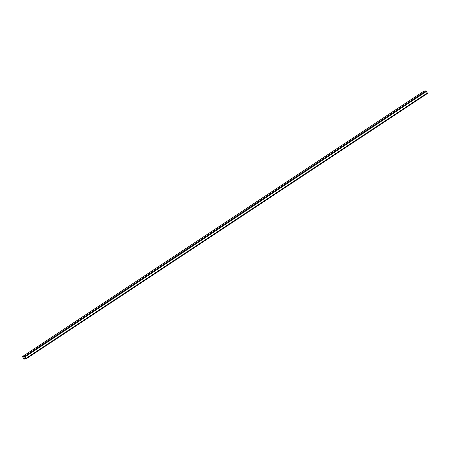 <?xml version="1.0" encoding="UTF-8"?>
<svg xmlns="http://www.w3.org/2000/svg" width="450" height="450" viewBox="0 0 450 450"><rect width="100%" height="100%" fill="white"/><g stroke="black" fill="none" stroke-linecap="round" stroke-linejoin="round"><path stroke-width="0.67" d="M23.968 359.134L26.156 358.858L25.239 356.766L24.688 356.282L22.5 356.558L23.968 359.134M23.552 358.633L25.959 358.341L24.829 356.541L22.669 356.811L23.552 358.633L25.436 357.384M26.19 358.824L427.5 93.442L426.032 90.866L423.81 91.176M26.089 358.324L427.438 92.908M25.239 356.766L426.583 91.35M24.688 356.282L426.032 90.866M22.551 356.541L423.894 91.125M23.828 358.875L25.605 357.699M22.697 357.075L23.209 356.738M26.156 358.858L427.5 93.442M22.5 356.558L423.844 91.142"/></g></svg>
